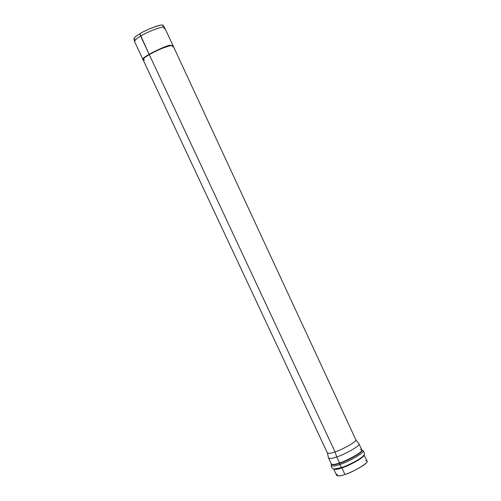 <?xml version="1.0" encoding="UTF-8"?>
<svg xmlns="http://www.w3.org/2000/svg" width="501" height="501" viewBox="0 0 501 501"><rect width="100%" height="100%" fill="white"/><g stroke="black" fill="none" stroke-linecap="round" stroke-linejoin="round"><path stroke-width="0.75" d="M172.908 45.409L164.61 27.524C163.501 25.063 144.156 33.486 140.637 36.147C137.005 38.189 134.976 39.986 134.55 41.539L142.917 59.394M134.782 39.429C133.498 38.283 135.189 36.404 139.854 33.786L149.116 54.271L140.637 36.147C144.119 33.542 162.881 25.288 164.56 27.436L164.021 28.883M144.47 60.107C142.359 59.343 143.956 57.496 149.254 54.571C145.616 56.582 143.562 58.316 143.092 59.763C140.637 57.772 168.699 44.558 170.403 45.616L173.089 45.779C172.075 43.543 152.792 51.985 149.254 54.571L335.044 451.889C339.102 450.956 356.937 442.076 355.848 439.797L173.083 45.785L170.403 45.616C168.605 44.526 139.892 58.21 143.129 59.851L327.441 453.042C328.825 453.662 331.361 453.28 335.044 451.889L149.254 54.571C153.713 51.083 178.224 41.583 172.457 47.056M365.674 460.763C373.627 460.463 350.562 473.501 344.92 474.434C339.233 476.539 336.653 476.407 337.186 474.046M340.173 463.093L339.979 462.567M164.56 27.436L163.013 25.376C161.372 23.278 143.217 31.256 139.854 33.786C143.762 30.605 166.388 21.643 162.844 26.346M139.854 33.786C136.485 35.69 134.512 37.406 133.936 38.94L134.518 41.445C135.12 39.873 137.155 38.107 140.637 36.147L139.854 33.786M355.798 439.715C357.445 441.776 339.171 450.963 335.044 451.889C331.217 453.336 328.669 453.693 327.416 452.954M327.422 452.998L328.531 458.008C329.883 458.828 332.614 458.471 336.728 456.925L335.044 451.889L336.728 456.925C341.162 455.948 360.764 446.078 358.954 443.823L355.829 439.753M360.407 449.41L361.778 449.879L359.01 443.905C360.2 446.41 341.087 455.941 336.728 456.925C332.777 458.402 330.053 458.797 328.562 458.102L331.355 464.064C332.864 464.79 335.589 464.414 339.54 462.943C343.905 461.985 363 452.447 361.778 449.879C363 452.447 343.905 461.985 339.54 462.943L336.728 456.925L339.54 462.943C335.589 464.414 332.864 464.79 331.355 464.064L331.361 464.089C332.401 465.222 335.156 464.959 339.64 463.281C344.3 462.342 364.966 451.67 361.778 449.885C364.966 451.677 344.3 462.342 339.64 463.281L339.54 462.943L339.64 463.281C335.156 464.959 332.401 465.222 331.361 464.07L331.155 465.297C332.219 466.519 335.094 466.249 339.784 464.496C344.65 463.525 366.244 452.365 362.856 450.518C366.244 452.365 344.65 463.525 339.784 464.496L339.64 463.281L339.784 464.496C335.094 466.249 332.219 466.519 331.155 465.297C331.361 467.514 332.282 468.767 333.917 469.061L341.563 467.552C345.652 466.519 361.803 458.916 363.964 455.052C361.803 458.916 345.652 466.519 341.563 467.552L339.784 464.496L341.563 467.552L333.917 469.061M333.672 469.005L336.691 475.436C338.225 476.226 340.968 475.894 344.92 474.434L341.857 467.896C346.197 466.951 365.035 457.57 364.07 454.833C365.035 457.57 346.197 466.951 341.857 467.896L341.563 467.552L341.857 467.896C337.981 469.331 335.257 469.7 333.679 469.005C335.257 469.7 337.981 469.331 341.857 467.896L344.92 474.434C349.297 473.526 368.348 463.976 367.064 461.277L364.07 454.833M143.048 59.606C139.165 58.26 168.38 44.207 170.265 45.322L172.989 45.66M173.089 45.779L170.265 45.322C168.555 44.263 140.499 57.471 142.948 59.475L143.086 59.769M363.964 455.052C364.784 453.612 364.415 452.102 362.856 450.518L361.778 449.879"/></g></svg>
